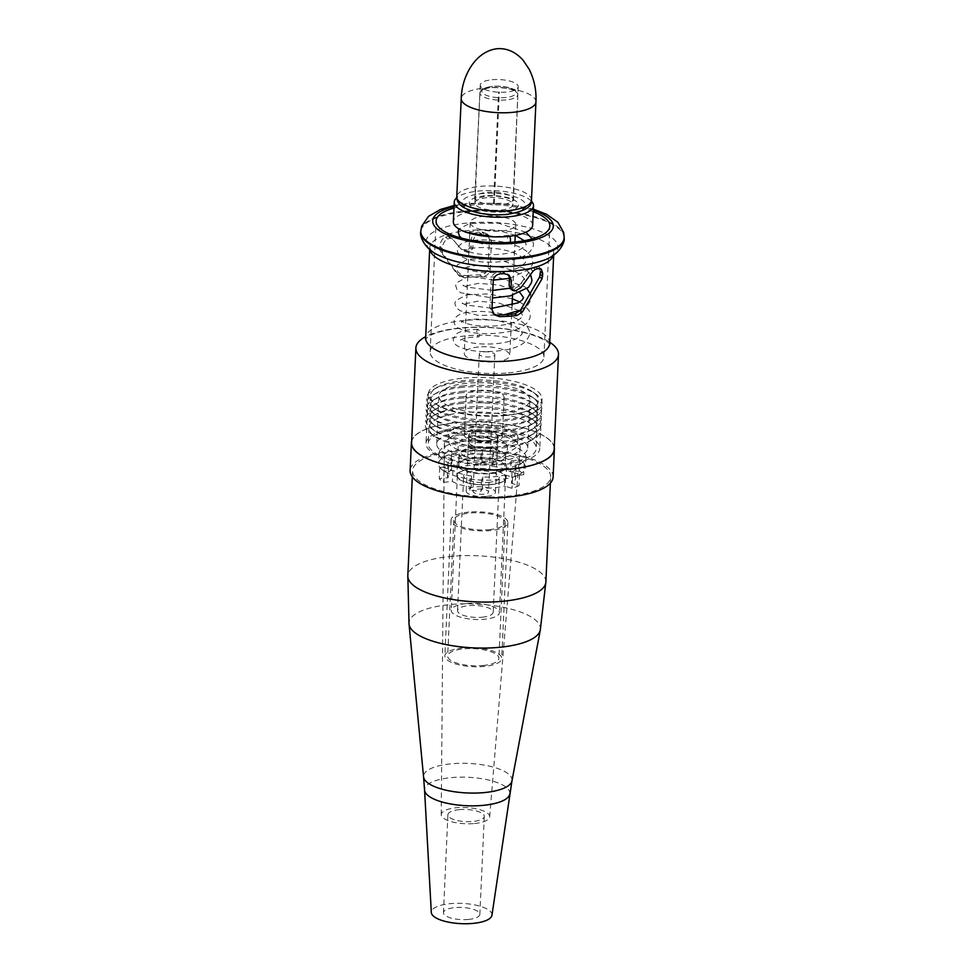 <?xml version="1.0" encoding="UTF-8"?>
<svg xmlns="http://www.w3.org/2000/svg" width="972" height="972" viewBox="0 0 972 972"><rect width="100%" height="100%" fill="white"/><g stroke="black" fill="none" stroke-linecap="round" stroke-linejoin="round"><path stroke-width="0.73" stroke-dasharray="4.86 3.65" d="M486.79 197.717A18.978 6.342 2.6 0 0 474.907 203.026A18.978 6.342 2.6 0 0 500.957 210.049A18.978 6.342 2.6 0 0 512.839 204.74A18.978 6.342 2.6 0 0 486.79 197.717M531.392 201.119A39.67 13.244 2.6 0 0 479.075 190.986A39.67 13.244 2.6 0 0 456.767 197.729M532.62 225.346A39.67 13.244 2.6 0 0 478.175 210.657A39.67 13.244 2.6 0 0 453.353 221.75M484.481 216.136A22.781 7.606 2.6 0 0 470.229 222.515A22.781 7.606 2.6 0 0 501.479 230.947A22.781 7.606 2.6 0 0 515.743 224.581A22.781 7.606 2.6 0 0 484.481 216.136M478.54 346.992A22.781 7.606 2.6 0 0 464.288 353.358A22.781 7.606 2.6 0 0 495.538 361.791A22.781 7.606 2.6 0 0 509.802 355.424A22.781 7.606 2.6 0 0 478.54 346.992M481.893 276.595A56.947 19.015 2.6 0 0 468.455 277.251A56.947 19.015 2.6 0 0 464.312 277.713L459.209 275.769L442.539 253.121L442.236 248.407C442.807 243.559 444.654 240.412 447.752 238.99A56.947 19.015 -177.4 0 1 450.121 238.176L452.235 238.711L461.457 249.427L452.235 238.711L448.031 236.354A62.074 20.716 2.6 0 0 445.601 237.119C442.369 238.492 440.462 241.566 439.879 246.353L440.207 251.092L457.265 274.08L459.89 276.498L457.265 274.08L462.393 276.036A62.074 20.716 -177.4 0 1 466.536 275.586A62.074 20.716 -177.4 0 1 479.925 274.882C484.615 274.505 487.349 272.148 488.126 267.798L489.426 239.209L487.057 233.863L481.869 231.98A62.074 20.716 2.6 0 0 478.965 232.053C474.445 232.636 471.882 235.151 471.274 239.574L470.946 246.73L467.24 250.606A62.074 20.716 2.6 0 0 465.989 250.727L461.02 249.002L462.951 250.679L467.897 252.404A56.947 19.015 -177.4 0 1 469.148 252.27L472.866 248.395L473.194 241.238C473.801 236.816 476.377 234.313 480.909 233.742A56.947 19.015 -177.4 0 1 483.837 233.693L489.074 235.625L491.48 240.995L490.18 269.584C489.39 273.922 486.62 276.267 481.893 276.595L479.925 274.882M533.239 211.726A56.947 19.015 2.6 0 0 471.736 205.043A56.947 19.015 2.6 0 0 453.973 208.117M540.42 271.613L539.047 267.13L535.56 266.729A56.947 19.015 -177.4 0 1 533.178 267.543L530.967 269.365L518.951 286.06L513.787 289.073A56.947 19.015 -177.4 0 1 512.536 289.194L510.191 288.477M508.295 372.896A56.947 19.015 2.6 0 0 543.931 356.979A56.947 19.015 2.6 0 0 465.795 335.887A56.947 19.015 2.6 0 0 430.146 351.803A56.947 19.015 2.6 0 0 508.295 372.896M486.267 496.425A14.616 4.884 -177.4 0 1 466.208 491.006A14.616 4.884 -177.4 0 1 475.357 486.923A14.616 4.884 -177.4 0 1 495.404 492.342A14.616 4.884 -177.4 0 1 486.267 496.425M477.884 431.155A14.616 4.884 2.6 0 0 468.735 435.237A14.616 4.884 2.6 0 0 488.795 440.656A14.616 4.884 2.6 0 0 497.943 436.562A14.616 4.884 2.6 0 0 477.884 431.155M490.423 442.066A18.978 6.342 -177.4 0 1 464.373 435.043A18.978 6.342 -177.4 0 1 476.256 429.733A18.978 6.342 -177.4 0 1 502.305 436.768A18.978 6.342 -177.4 0 1 490.423 442.066M492.209 402.748A18.978 6.342 -177.4 0 1 466.159 395.713A18.978 6.342 -177.4 0 1 478.042 390.404A18.978 6.342 -177.4 0 1 504.091 397.439A18.978 6.342 -177.4 0 1 492.209 402.748M461.639 427.401A56.947 19.015 -177.4 0 1 539.776 448.493A56.947 19.015 -177.4 0 1 504.14 464.422A56.947 19.015 -177.4 0 1 425.991 443.329A56.947 19.015 -177.4 0 1 461.639 427.401M463.875 378.072A56.947 19.015 -177.4 0 1 542.012 399.164A56.947 19.015 -177.4 0 1 506.376 415.08A56.947 19.015 -177.4 0 1 428.239 393.988A56.947 19.015 -177.4 0 1 463.875 378.072M549.727 342.241A71.369 23.826 2.6 0 0 460.558 327.977A71.369 23.826 2.6 0 0 425.712 336.616M554.186 449.149A71.369 23.826 2.6 0 0 456.257 422.723A71.369 23.826 2.6 0 0 411.581 442.673M477.908 489.147A7.788 2.6 -177.4 0 1 488.588 492.026A7.788 2.6 -177.4 0 1 483.716 494.201A7.788 2.6 -177.4 0 1 473.036 491.322A7.788 2.6 -177.4 0 1 477.908 489.147M484.141 351.864A7.788 2.6 -177.4 0 1 494.821 354.744A7.788 2.6 -177.4 0 1 489.949 356.918A7.788 2.6 -177.4 0 1 479.269 354.039A7.788 2.6 -177.4 0 1 484.141 351.864M509.462 278.782L507.335 273.654L502.39 271.978A56.947 19.015 -177.4 0 1 499.462 272.026C494.736 272.354 491.978 274.687 491.176 279.037L489.876 307.626L492.282 312.996L497.518 314.928M509.693 236.245A3.791 1.385 -95.4 0 0 508.635 235.37A3.791 1.385 -95.4 0 0 507.615 237.909A3.791 1.385 -95.4 0 0 509.425 242.915A3.791 1.385 -95.4 0 0 510.008 242.38M479.67 334.356A3.791 1.385 84.6 0 1 478.564 336.907A3.791 1.385 84.6 0 1 476.839 331.889A3.791 1.385 84.6 0 1 477.945 329.338A3.791 1.385 84.6 0 1 479.67 334.356M488.151 482.452A17.848 5.954 2.6 0 0 499.316 477.471A17.848 5.954 2.6 0 0 474.834 470.861A17.848 5.954 2.6 0 0 463.668 475.855A17.848 5.954 2.6 0 0 488.151 482.452M482.027 617.232A17.848 5.954 2.6 0 0 493.193 612.251A17.848 5.954 2.6 0 0 468.711 605.641A17.848 5.954 2.6 0 0 457.545 610.623A17.848 5.954 2.6 0 0 482.027 617.232M472.489 468.82A24.106 8.043 2.6 0 0 457.411 475.563A24.106 8.043 2.6 0 0 490.483 484.493A24.106 8.043 2.6 0 0 505.574 477.75A24.106 8.043 2.6 0 0 472.489 468.82M466.378 603.6A24.106 8.043 2.6 0 0 451.287 610.343A24.106 8.043 2.6 0 0 484.36 619.273A24.106 8.043 2.6 0 0 499.45 612.53A24.106 8.043 2.6 0 0 466.378 603.6M496.413 458.31A37.969 12.672 2.6 0 0 520.166 447.849A37.969 12.672 2.6 0 0 468.079 433.634A37.969 12.672 2.6 0 0 444.313 444.411A37.969 12.672 2.6 0 0 496.413 458.31M474.506 823.515A24.251 8.092 2.6 0 0 489.681 816.832A24.251 8.092 2.6 0 0 456.403 807.756A24.251 8.092 2.6 0 0 441.227 814.633A24.251 8.092 2.6 0 0 474.506 823.515M465.248 431.167A45.562 15.212 2.6 0 0 436.732 443.912A45.562 15.212 2.6 0 0 499.243 460.777A45.562 15.212 2.6 0 0 527.76 448.043A45.562 15.212 2.6 0 0 465.248 431.167M501.418 412.869A45.562 15.212 2.6 0 0 529.934 400.136A45.562 15.212 2.6 0 0 467.423 383.26A45.562 15.212 2.6 0 0 438.907 396.005A45.562 15.212 2.6 0 0 501.418 412.869M504.614 415.652A54.104 18.055 2.6 0 0 532.863 391.995A54.104 18.055 2.6 0 0 464.227 380.489A54.104 18.055 2.6 0 0 436.732 387.634A54.104 18.055 2.6 0 0 444.204 408.519A54.104 18.055 2.6 0 0 504.614 415.652M462.733 381.972A57.773 19.282 2.6 0 0 433.366 389.602A57.773 19.282 2.6 0 0 432.564 407.232A57.773 19.282 2.6 0 0 505.853 419.527A57.773 19.282 2.6 0 0 535.232 411.885A57.773 19.282 2.6 0 0 536.034 394.268A57.773 19.282 2.6 0 0 462.733 381.972M463.984 385.848A54.104 18.055 2.6 0 0 436.489 393.004A54.104 18.055 2.6 0 0 435.735 409.491A54.104 18.055 2.6 0 0 504.371 421.01A54.104 18.055 2.6 0 0 531.866 413.865A54.104 18.055 2.6 0 0 532.62 397.366A54.104 18.055 2.6 0 0 463.984 385.848M462.49 387.33A57.773 19.282 2.6 0 0 433.123 394.972A57.773 19.282 2.6 0 0 432.321 412.59A57.773 19.282 2.6 0 0 505.61 424.886A57.773 19.282 2.6 0 0 534.989 417.255A57.773 19.282 2.6 0 0 535.791 399.638A57.773 19.282 2.6 0 0 462.49 387.33M463.741 391.206A54.104 18.055 2.6 0 0 436.246 398.362A54.104 18.055 2.6 0 0 435.492 414.862A54.104 18.055 2.6 0 0 504.116 426.38A54.104 18.055 2.6 0 0 531.623 419.224A54.104 18.055 2.6 0 0 532.377 402.724A54.104 18.055 2.6 0 0 463.741 391.206M462.247 392.7A57.773 19.282 2.6 0 0 432.88 400.33A57.773 19.282 2.6 0 0 432.078 417.948A57.773 19.282 2.6 0 0 505.367 430.256A57.773 19.282 2.6 0 0 534.746 422.613A57.773 19.282 2.6 0 0 535.536 404.996A57.773 19.282 2.6 0 0 462.247 392.7M463.498 396.576A54.104 18.055 2.6 0 0 436.003 403.72A54.104 18.055 2.6 0 0 435.249 420.22A54.104 18.055 2.6 0 0 503.873 431.738A54.104 18.055 2.6 0 0 531.38 424.582A54.104 18.055 2.6 0 0 532.121 408.094A54.104 18.055 2.6 0 0 463.498 396.576M462.004 398.058A57.773 19.282 2.6 0 0 432.637 405.701A57.773 19.282 2.6 0 0 431.835 423.318A57.773 19.282 2.6 0 0 505.124 435.614A57.773 19.282 2.6 0 0 534.503 427.972A57.773 19.282 2.6 0 0 535.293 410.354A57.773 19.282 2.6 0 0 462.004 398.058M463.255 401.934A54.104 18.055 2.6 0 0 435.76 409.091A54.104 18.055 2.6 0 0 435.006 425.59A54.104 18.055 2.6 0 0 503.63 437.096A54.104 18.055 2.6 0 0 531.137 429.952A54.104 18.055 2.6 0 0 531.878 413.452A54.104 18.055 2.6 0 0 463.255 401.934M461.761 403.416A57.773 19.282 2.6 0 0 432.394 411.059A57.773 19.282 2.6 0 0 431.592 428.676A57.773 19.282 2.6 0 0 504.881 440.972A57.773 19.282 2.6 0 0 534.26 433.342A57.773 19.282 2.6 0 0 535.05 415.724A57.773 19.282 2.6 0 0 461.761 403.416M463.012 407.304A54.104 18.055 2.6 0 0 435.517 414.449A54.104 18.055 2.6 0 0 434.763 430.948A54.104 18.055 2.6 0 0 503.387 442.467A54.104 18.055 2.6 0 0 530.894 435.31A54.104 18.055 2.6 0 0 531.635 418.81A54.104 18.055 2.6 0 0 463.012 407.304M461.518 408.787A57.773 19.282 2.6 0 0 432.151 416.417A57.773 19.282 2.6 0 0 431.349 434.047A57.773 19.282 2.6 0 0 504.638 446.342A57.773 19.282 2.6 0 0 534.005 438.7A57.773 19.282 2.6 0 0 534.807 421.083A57.773 19.282 2.6 0 0 461.518 408.787M462.769 412.663A54.104 18.055 2.6 0 0 428.919 427.789A54.104 18.055 2.6 0 0 434.52 436.307A54.104 18.055 2.6 0 0 503.144 447.825A54.104 18.055 2.6 0 0 530.651 440.68A54.104 18.055 2.6 0 0 537.006 432.698A54.104 18.055 2.6 0 0 462.769 412.663M462.052 428.397A54.104 18.055 2.6 0 0 428.202 443.524A54.104 18.055 2.6 0 0 502.427 463.559A54.104 18.055 2.6 0 0 536.289 448.432A54.104 18.055 2.6 0 0 462.052 428.397M554.271 447.412A71.564 23.887 2.6 0 0 456.184 422.65A71.564 23.887 2.6 0 0 411.666 440.936M553.104 477.045A71.564 23.887 2.6 0 0 454.92 450.546A71.564 23.887 2.6 0 0 410.123 470.557M455.832 451.348A69.097 23.061 2.6 0 0 412.59 470.667A69.097 23.061 2.6 0 0 507.408 496.255A69.097 23.061 2.6 0 0 550.65 476.936A69.097 23.061 2.6 0 0 455.832 451.348M491.954 915.247A30.375 10.133 2.6 0 0 450.315 903.656A30.375 10.133 2.6 0 0 431.313 912.489M468.455 919.451A18.225 6.087 -177.4 0 1 443.451 912.708A18.225 6.087 -177.4 0 1 454.847 907.605A18.225 6.087 -177.4 0 1 479.852 914.36A18.225 6.087 -177.4 0 1 468.455 919.451M459.294 809.652A18.225 6.087 -177.4 0 1 484.299 816.395A18.225 6.087 -177.4 0 1 472.902 821.498A18.225 6.087 -177.4 0 1 447.898 814.743A18.225 6.087 -177.4 0 1 459.294 809.652M492.148 79.74A18.978 6.342 -177.4 0 1 518.197 86.763A18.978 6.342 -177.4 0 1 506.315 92.073A18.978 6.342 -177.4 0 1 480.265 85.05A18.978 6.342 -177.4 0 1 492.148 79.74M488.345 447.327A14.24 4.751 2.6 0 0 497.251 443.341A14.24 4.751 2.6 0 0 477.714 438.068A14.24 4.751 2.6 0 0 468.808 442.053A14.24 4.751 2.6 0 0 488.345 447.327M488.649 440.535A14.24 4.751 2.6 0 0 497.567 436.55A14.24 4.751 2.6 0 0 478.03 431.276A14.24 4.751 2.6 0 0 469.124 435.262A14.24 4.751 2.6 0 0 488.649 440.535M470.448 424.679A34.542 11.53 2.6 0 0 448.833 434.338A34.542 11.53 2.6 0 0 496.23 447.132A34.542 11.53 2.6 0 0 517.857 437.473A34.542 11.53 2.6 0 0 470.448 424.679M470.144 431.471A34.542 11.53 2.6 0 0 448.517 441.13A34.542 11.53 2.6 0 0 495.927 453.924A34.542 11.53 2.6 0 0 517.541 444.265A34.542 11.53 2.6 0 0 470.144 431.471M490.629 473.097A23.158 7.727 2.6 0 0 505.124 466.621A23.158 7.727 2.6 0 0 473.352 458.055A23.158 7.727 2.6 0 0 458.857 464.531A23.158 7.727 2.6 0 0 490.629 473.097M491.103 462.733A23.158 7.727 2.6 0 0 505.598 456.257A23.158 7.727 2.6 0 0 473.826 447.679A23.158 7.727 2.6 0 0 459.331 454.155A23.158 7.727 2.6 0 0 491.103 462.733M466.244 441.081A43.473 14.507 2.6 0 0 439.04 453.231A43.473 14.507 2.6 0 0 498.685 469.33A43.473 14.507 2.6 0 0 525.888 457.18A43.473 14.507 2.6 0 0 466.244 441.081M465.77 451.445A43.473 14.507 2.6 0 0 438.566 463.608A43.473 14.507 2.6 0 0 498.211 479.706A43.473 14.507 2.6 0 0 525.415 467.544A43.473 14.507 2.6 0 0 465.77 451.445M490.702 484.676A24.677 8.238 2.6 0 0 506.145 477.774A24.677 8.238 2.6 0 0 472.283 468.638A24.677 8.238 2.6 0 0 456.84 475.539A24.677 8.238 2.6 0 0 490.702 484.676M491.2 473.595A24.677 8.238 2.6 0 0 506.643 466.694A24.677 8.238 2.6 0 0 472.781 457.557A24.677 8.238 2.6 0 0 457.338 464.458A24.677 8.238 2.6 0 0 491.2 473.595M504.978 474.944L512.536 477.228A43.655 14.568 2.6 0 0 519.546 474.506L512.001 472.234A34.166 11.409 2.6 0 0 516.12 467.131A34.166 11.409 2.6 0 0 515.342 464.482L524.236 463.644A43.655 14.568 2.6 0 0 519.984 459.938L511.09 460.777A34.166 11.409 2.6 0 0 492.354 455.115L493.691 451.992A43.655 14.568 2.6 0 0 482.428 451.008L481.079 454.131A34.166 11.409 2.6 0 0 459.003 456.208L451.458 453.924A43.655 14.568 2.6 0 0 444.435 456.646L451.98 458.918A34.166 11.409 2.6 0 0 447.861 464.021A34.166 11.409 2.6 0 0 448.639 466.669L439.745 467.508A43.655 14.568 2.6 0 0 443.997 471.213L452.891 470.375A34.166 11.409 2.6 0 0 471.639 476.037L470.29 479.16A43.655 14.568 2.6 0 0 481.553 480.144L482.902 477.021A34.166 11.409 2.6 0 0 494.748 476.681A34.166 11.409 2.6 0 0 504.978 474.944L504.48 486.024L512.025 488.308A43.655 14.568 2.6 0 0 519.048 485.587L511.503 483.315A34.166 11.409 2.6 0 0 515.622 478.212A34.166 11.409 2.6 0 0 514.844 475.563L523.726 474.725A43.655 14.568 2.6 0 0 519.485 471.019L510.592 471.857A34.166 11.409 2.6 0 0 491.844 466.196L493.193 463.073A43.655 14.568 2.6 0 0 481.93 462.089L480.581 465.211A34.166 11.409 2.6 0 0 458.492 467.289L450.947 465.005A43.655 14.568 2.6 0 0 443.937 467.726L451.482 470.011A34.166 11.409 2.6 0 0 447.351 475.114A34.166 11.409 2.6 0 0 448.141 477.75L439.247 478.589A43.655 14.568 2.6 0 0 443.499 482.294L452.393 481.456A34.166 11.409 2.6 0 0 471.128 487.118L469.792 490.24A43.655 14.568 2.6 0 0 481.055 491.225L482.404 488.102A34.166 11.409 2.6 0 0 494.238 487.762A34.166 11.409 2.6 0 0 504.48 486.024M459.003 456.208L458.492 467.289M481.079 454.131L480.581 465.211M451.458 453.924L450.947 465.005M444.435 456.646L443.937 467.726M451.98 458.918L451.482 470.011M448.639 466.669L448.141 477.75M439.745 467.508L439.247 478.589M443.997 471.213L443.499 482.294M452.891 470.375L452.393 481.456M471.639 476.037L471.128 487.118M470.29 479.16L469.792 490.24M481.553 480.144L481.055 491.225M482.902 477.021L482.404 488.102M512.536 477.228L512.025 488.308M519.546 474.506L519.048 485.587M512.001 472.234L511.503 483.315M515.342 464.482L514.844 475.563M524.236 463.644L523.726 474.725M519.984 459.938L519.485 471.019M511.09 460.777L510.592 471.857M492.354 455.115L491.844 466.196M493.691 451.992L493.193 463.073M482.428 451.008L481.93 462.089M482.853 665.528A25.624 8.554 2.6 0 0 498.891 658.36A25.624 8.554 2.6 0 0 463.729 648.871A25.624 8.554 2.6 0 0 447.691 656.039A25.624 8.554 2.6 0 0 482.853 665.528M489.025 529.679A25.624 8.554 2.6 0 0 505.063 522.511A25.624 8.554 2.6 0 0 469.901 513.022A25.624 8.554 2.6 0 0 453.863 520.178A25.624 8.554 2.6 0 0 489.025 529.679M468.832 512.098A28.48 9.501 2.6 0 0 451.02 520.056A28.48 9.501 2.6 0 0 490.082 530.603A28.48 9.501 2.6 0 0 507.906 522.632A28.48 9.501 2.6 0 0 468.832 512.098M462.66 647.947A28.48 9.501 2.6 0 0 444.848 655.906A28.48 9.501 2.6 0 0 483.91 666.452A28.48 9.501 2.6 0 0 501.734 658.494A28.48 9.501 2.6 0 0 462.66 647.947M505.962 99.934A18.978 6.342 -177.4 0 1 479.913 92.911A18.978 6.342 -177.4 0 1 491.796 87.602A18.978 6.342 -177.4 0 1 517.833 94.636A18.978 6.342 -177.4 0 1 505.962 99.934M492.585 86.435A17.083 5.698 2.6 0 0 483.12 93.47A17.083 5.698 2.6 0 0 505.331 97.54A17.083 5.698 2.6 0 0 514.796 90.493A17.083 5.698 2.6 0 0 492.585 86.435M429.903 249.695A62.074 20.716 -177.4 0 1 429.745 247.872A62.074 20.716 -177.4 0 1 468.589 230.51A62.074 20.716 -177.4 0 1 553.761 253.51A62.074 20.716 -177.4 0 1 553.433 255.308M553.688 255.138L553.761 253.51L552.57 255.186C551.039 256.851 547.698 258.674 542.57 260.63A65.95 22.016 2.6 0 0 545.328 233.657A65.95 22.016 2.6 0 0 467.423 223.025A65.95 22.016 2.6 0 0 440.243 255.988C435.31 253.558 432.151 251.456 430.766 249.658L429.745 247.872L429.673 249.512M420.815 231.02A71.758 23.948 -177.4 0 1 465.722 210.948A71.758 23.948 -177.4 0 1 564.173 237.52M533.3 210.171A60.361 20.145 2.6 0 0 470.46 203.926A60.361 20.145 2.6 0 0 454.046 206.574M564.137 238.359A71.758 23.948 2.6 0 0 465.685 211.787A71.758 23.948 2.6 0 0 420.779 231.846M549.678 343.444A62.074 20.716 2.6 0 0 464.507 320.456A62.074 20.716 2.6 0 0 425.663 337.819M473.194 241.238L471.274 239.574M480.909 233.742L478.965 232.053M472.866 248.395L470.946 246.73M469.148 252.27L467.24 250.606M467.897 252.404L465.989 250.727M450.121 238.176L448.031 236.354M447.752 238.99L445.601 237.119M442.236 248.407L439.879 246.353M442.114 251.177L439.745 249.124M442.539 253.121L440.207 251.092M464.312 277.713L462.393 276.036M490.18 269.584L488.126 267.798M491.48 240.995L489.426 239.209M483.837 233.693L481.869 231.98M502.39 271.978L504.334 273.667M512.536 289.194L514.443 290.871M513.787 289.073L515.695 290.737M518.951 286.06L520.87 287.748M530.967 269.365L533.008 271.152M533.178 267.543L535.268 269.365M535.56 266.729L537.71 268.612M489.876 307.626L491.929 309.412M491.176 279.037L493.229 280.811M499.462 272.026L501.43 273.74M545.875 581.973A69.097 23.061 2.6 0 0 451.069 556.385A69.097 23.061 2.6 0 0 407.827 575.703M540.311 629.965A65.78 21.955 2.6 0 0 450.158 604.572A65.78 21.955 2.6 0 0 409.018 624M511.965 780.893A44.299 14.787 2.6 0 0 451.263 763.798A44.299 14.787 2.6 0 0 423.561 776.883M509.79 793.905A42.683 14.252 2.6 0 0 451.263 777.624A42.683 14.252 2.6 0 0 424.557 790.029M535.937 101.902A37.398 12.478 2.6 0 0 484.627 88.051A37.398 12.478 2.6 0 0 461.226 98.512M505.707 214.18A31.699 10.583 -177.4 0 1 464.495 206.647A31.699 10.583 -177.4 0 1 482.051 193.574A31.699 10.583 -177.4 0 1 523.252 201.107A31.699 10.583 -177.4 0 1 505.707 214.18M531.477 200.22A37.398 12.478 2.6 0 0 480.168 186.369A37.398 12.478 2.6 0 0 456.767 196.818M501.2 204.691A18.978 6.342 -177.4 0 1 475.162 197.656A18.978 6.342 -177.4 0 1 487.033 192.347A18.978 6.342 -177.4 0 1 513.082 199.382A18.978 6.342 -177.4 0 1 501.2 204.691M484.663 195.858A24.677 8.238 2.6 0 0 471.007 206.04A24.677 8.238 2.6 0 0 503.083 211.896A24.677 8.238 2.6 0 0 516.752 201.726A24.677 8.238 2.6 0 0 484.663 195.858M494.25 203.901L499.341 92M474.907 203.026L479.913 92.911C482.902 88.245 479.16 89.059 492.318 86.326C500.483 85.718 507.469 86.666 513.289 89.157C515.682 89.801 517.201 91.635 517.833 94.636L512.839 204.74M470.229 222.515L469.731 233.341M469.719 233.802L464.288 353.358M543.931 356.979L549.873 226.124M466.208 491.006L468.735 435.237M464.373 435.043L466.159 395.713M542.012 399.164L539.776 448.493M454.082 205.505L468.905 203.318L502.257 203.318L533.349 209.102M549.824 344.513C550.152 345.546 550.201 340.698 529.461 333.991C508.648 328.086 485.939 326.13 461.323 328.099C447.885 329.484 437.765 331.817 430.973 335.085L425.408 338.863M494.821 354.744L488.588 492.026M479.269 354.039L473.036 491.322M428.239 393.988L425.991 443.329M502.305 436.768L504.091 397.439M495.404 492.342L497.943 436.562M430.146 351.803L436.1 220.96M489.074 235.625L487.057 233.863M507.335 273.654L509.255 275.319M539.047 267.13L541.319 269.123M492.282 312.996L494.298 314.758M515.743 224.581L515.245 235.406M514.953 241.979L512.523 295.367M512.074 305.281L511.709 313.239M511.673 314.199L509.802 355.424M493.497 203.865L498.575 91.963M477.945 329.338C467.957 329.411 460.716 330.942 456.245 333.955L453.231 339.192C453.377 342.363 455.066 344.768 458.274 346.397C470.424 352.034 486.899 353.091 507.712 349.555C515.938 347.794 522.073 344.926 526.107 340.953L528.975 336.409L529.485 333.7C530.092 330.48 527.905 326.726 522.912 322.425C510.822 313.081 480.897 309.23 465.661 312.717C460.558 313.506 456.937 315.487 454.799 318.646L454.046 321.319C454.191 324.49 455.88 326.896 459.088 328.524C471.226 334.161 487.713 335.206 508.526 331.683C516.752 329.921 522.887 327.054 526.921 323.068L529.789 318.524L530.299 315.827L529.242 310.846L523.726 304.552L519.668 301.988M512.365 298.829L488.43 293.896L466.463 294.844L455.601 300.773L454.86 303.446L456.208 307.602L459.902 310.651L478.71 315.487L504.152 314.746M520.591 310.104L527.735 305.196L530.603 300.652L530.566 294.249M526.982 288.769L524.54 286.679L497.129 276.971L467.277 276.971L456.415 282.888L455.661 285.561L457.022 289.729L460.716 292.766L492.452 297.991M530.627 274.639L525.354 268.807L497.931 259.099L468.091 259.087L457.229 265.016L456.476 267.689L457.836 271.856L461.53 274.894L493.302 280.118M509.474 278.357L529.351 269.451L532.219 264.906L532.741 262.197C533.336 258.977 531.149 255.223 526.156 250.922C514.067 241.578 484.141 237.727 468.905 241.214C463.814 242.004 460.193 243.984 458.043 247.143L457.29 249.816C457.435 252.987 459.124 255.393 462.332 257.021C474.482 262.659 490.957 263.704 511.77 260.18C519.996 258.418 526.131 255.551 530.165 251.566L533.033 247.022L533.543 244.324L532.255 238.893M461.579 238.14L482.95 244.081L509.425 242.915M519.826 311.113L522.717 315.475C523.872 315.621 522.061 317.382 517.274 320.772C511.685 323.542 504.225 325.268 494.918 325.948C481.65 326.653 471.517 325.584 464.543 322.753L461.481 320.954L461.445 322.279L462.854 321.416C470.023 318.512 481.699 318.318 497.907 320.833C506.145 322.497 512.596 324.794 517.262 327.722C521.186 331.027 522.729 332.91 521.903 333.36C523.058 333.493 521.247 335.255 516.46 338.645C510.871 341.415 503.423 343.14 494.104 343.821C480.836 344.525 470.715 343.456 463.729 340.625L460.667 338.827L460.631 340.164L461.178 339.738C463.79 338.11 469.585 337.163 478.564 336.907M519.291 310.688L498.721 302.96L477.811 301.211L462.259 304.406L462.283 303.07L465.357 304.88L491.978 308.282M520.105 292.815L499.535 285.088L478.625 283.326L463.073 286.533L463.097 285.197L466.171 286.995L492.792 290.409M509.923 288.21L518.902 285.015L523.07 282.074L524.333 279.729C525.172 279.28 523.629 277.409 519.704 274.092C515.026 271.164 508.575 268.88 500.337 267.215C484.141 264.7 472.453 264.894 465.296 267.786L463.887 268.661L463.911 267.324L466.985 269.123C473.959 271.953 484.08 273.023 497.348 272.318C506.667 271.638 514.115 269.912 519.716 267.142C524.491 263.752 526.302 261.99 525.147 261.857C525.986 261.407 524.43 259.524 520.518 256.219C515.84 253.291 509.389 250.995 501.151 249.33C484.955 246.815 473.267 247.01 466.098 249.913L464.701 250.788L464.725 249.452L467.799 251.25C474.773 254.081 484.894 255.15 498.162 254.445C507.481 253.765 514.929 252.04 520.518 249.269C525.305 245.88 527.116 244.118 525.961 243.972L524.248 240.704M515.476 235.37L501.965 231.458L481.055 229.708L465.503 232.903L465.539 231.567L466.511 232.344M508.635 235.37L493.715 236.828M525.876 232.272L498.624 223.196L469.719 223.341L459.003 229.003M493.193 612.251L499.316 477.471M457.411 475.563L451.287 610.343M505.574 477.75L499.45 612.53M457.545 610.623L463.668 475.855M489.681 816.832L520.166 447.849M527.76 448.043L529.934 400.136M436.732 443.912L438.907 396.005M436.732 387.634L433.366 389.602M435.735 409.491L432.564 407.232M436.489 393.004L433.123 394.972M435.492 414.862L432.321 412.59M436.246 398.362L432.88 400.33M435.249 420.22L432.078 417.948M436.003 403.72L432.637 405.701M435.006 425.59L431.835 423.318M435.76 409.091L432.394 411.059M434.763 430.948L431.592 428.676M435.517 414.449L432.151 416.417M434.52 436.307L431.349 434.047M428.919 427.789L428.202 443.524M531.878 413.452L535.05 415.724M530.894 435.31L534.26 433.342M532.863 391.995L536.034 394.268M531.866 413.865L535.232 411.885M532.62 397.366L535.791 399.638M531.623 419.224L534.989 417.255M532.377 402.724L535.536 404.996M531.38 424.582L534.746 422.613M532.121 408.094L535.293 410.354M531.137 429.952L534.503 427.972M531.635 418.81L534.807 421.083M530.651 440.68L534.005 438.7M412.31 476.875L412.59 470.667M484.299 816.395L479.852 914.36M447.898 814.743L443.451 912.708M550.359 483.145L550.65 476.936M537.006 432.698L536.289 448.432M441.227 814.633L444.313 444.411M480.265 85.05L474.676 199.078L485.441 196.174C495.38 195.445 503.885 196.49 510.944 199.296L513.435 200.84L518.197 86.763M497.567 436.55L497.251 443.341M448.833 434.338L448.517 441.13M517.857 437.473L517.541 444.265M469.124 435.262L468.808 442.053M505.598 456.257L505.124 466.621M439.04 453.231L438.566 463.608M525.888 457.18L525.415 467.544M459.331 454.155L458.857 464.531M506.643 466.694L506.145 477.774M447.861 464.021L447.351 475.114M516.12 467.131L515.622 478.212M457.338 464.458L456.84 475.539M505.063 522.511L498.891 658.36M451.02 520.056L444.848 655.906M507.906 522.632L501.734 658.494M453.863 520.178L447.691 656.039M489.341 448.554L496.85 446.67L496.06 448.663L496.668 450.716C496.656 449.55 483.351 446.221 476.244 447.557L468.723 449.453L469.512 447.46L468.905 445.395C471.675 447.618 478.491 448.663 489.341 448.554M507.445 449.173C507.906 445.115 504.905 441.677 498.405 438.858L493.412 437.364L475.174 436.221C457.703 439.113 460.4 441.981 458.14 446.938C457.666 450.996 460.679 454.434 467.168 457.253L472.173 458.748L490.41 459.902C508.101 456.913 506.303 452.685 507.445 449.173"/><path stroke-width="1.46" d="M456.767 197.729A39.67 13.244 2.6 0 0 454.24 202.079A39.67 13.244 2.6 0 0 508.684 216.78A39.67 13.244 2.6 0 0 533.507 205.687A39.67 13.244 2.6 0 0 531.392 201.119M454.24 202.079L453.353 221.75A39.67 13.244 2.6 0 0 507.785 236.439A39.67 13.244 2.6 0 0 532.62 225.346L533.507 205.687M453.973 208.117A56.947 19.015 2.6 0 0 436.1 220.96A56.947 19.015 2.6 0 0 514.237 242.052A56.947 19.015 2.6 0 0 549.873 226.124A56.947 19.015 2.6 0 0 533.239 211.726M499.487 316.629L497.518 314.928A56.947 19.015 2.6 0 0 510.956 314.272A56.947 19.015 2.6 0 0 515.099 313.81L520.445 310.311L539.667 276.862L540.42 271.613L542.777 273.667L541.999 278.891L522.389 312L517.007 315.487A62.074 20.716 -177.4 0 1 512.864 315.936A62.074 20.716 -177.4 0 1 499.487 316.629L494.298 314.758L491.929 309.412L493.229 280.811C493.995 276.473 496.728 274.116 501.43 273.74A62.074 20.716 2.6 0 0 504.334 273.667L509.255 275.319L511.381 280.446L511.053 287.591L512.098 290.142L514.443 290.871A62.074 20.716 2.6 0 0 515.695 290.737L520.87 287.748L533.008 271.152L535.268 269.365A62.074 20.716 2.6 0 0 537.71 268.612L541.319 269.123L542.777 273.667M425.712 336.616A71.369 23.826 2.6 0 0 415.882 347.94A71.369 23.826 2.6 0 0 513.823 374.366A71.369 23.826 2.6 0 0 558.487 354.416A71.369 23.826 2.6 0 0 549.727 342.241M415.882 347.94L411.581 442.673A71.369 23.826 2.6 0 0 509.522 469.112A71.369 23.826 2.6 0 0 554.186 449.149L558.487 354.416M512.098 290.142L509.134 285.926L509.462 278.782L511.381 280.446M510.008 242.38A3.791 1.385 -95.4 0 0 510.446 240.376A3.791 1.385 -95.4 0 0 509.693 236.245M411.666 440.936A71.564 23.887 2.6 0 0 411.399 442.661A71.564 23.887 2.6 0 0 509.595 469.172A71.564 23.887 2.6 0 0 554.38 449.161A71.564 23.887 2.6 0 0 554.271 447.412M411.399 442.661L410.123 470.557A71.564 23.887 2.6 0 0 508.32 497.057A71.564 23.887 2.6 0 0 553.104 477.045L554.38 449.161M509.79 793.905A42.683 14.252 2.6 0 1 483.12 805.363A42.683 14.252 2.6 0 1 424.557 790.029L431.313 912.489A30.375 10.133 2.6 0 0 472.987 923.4A30.375 10.133 2.6 0 0 491.954 915.247L511.965 780.893L540.311 629.965A65.78 21.955 2.6 0 1 499.256 647.328A65.78 21.955 2.6 0 1 409.018 624L407.827 575.703A69.097 23.061 2.6 0 0 502.633 601.291A69.097 23.061 2.6 0 0 545.875 581.973L540.311 629.965M553.433 255.308A62.074 20.716 -177.4 0 1 514.917 270.86A62.074 20.716 -177.4 0 1 429.903 249.695M516.642 265.891A65.95 22.016 2.6 0 0 542.57 260.63C560.492 255.223 565.206 240.692 564.137 238.359A71.758 23.948 2.6 0 1 519.23 258.43A71.758 23.948 2.6 0 1 420.779 231.846C419.503 234.082 422.881 248.978 440.243 255.988A65.95 22.016 2.6 0 0 516.642 265.891M564.137 238.359L564.173 237.52A71.758 23.948 -177.4 0 1 519.267 257.592A71.758 23.948 -177.4 0 1 420.815 231.02L421.69 226.209L428.47 216.392L440.401 209.49L454.082 205.505M454.046 206.574A60.361 20.145 2.6 0 0 441.324 231.871A60.361 20.145 2.6 0 0 515.512 243.158A60.361 20.145 2.6 0 0 533.3 210.171M429.673 249.512L425.663 337.819A62.074 20.716 2.6 0 0 510.835 360.806A62.074 20.716 2.6 0 0 549.678 343.444L549.824 344.513M509.134 285.926L511.053 287.591M540.298 274.371L542.655 276.437M539.667 276.862L541.999 278.891M520.445 310.311L522.389 312M515.099 313.81L517.007 315.487M424.557 790.029L423.561 776.883A44.299 14.787 2.6 0 0 484.323 792.581A44.299 14.787 2.6 0 0 511.965 780.893M535.937 101.902C536.532 90.493 534.296 79.655 529.254 69.377L523.094 60.215C515.537 51.844 506.886 48.005 497.142 48.722C474.786 51.322 461.603 77.238 461.226 98.512A37.398 12.478 2.6 0 0 512.536 112.363A37.398 12.478 2.6 0 0 535.937 101.902L531.477 200.22A37.398 12.478 2.6 0 1 508.077 210.669A37.398 12.478 2.6 0 1 456.767 196.818C456.573 200.597 458.59 203.986 462.806 206.975C473.692 213.257 488.248 215.76 506.485 214.496C524.127 211.641 532.449 206.878 531.477 200.22M420.815 231.02L420.779 231.846M553.688 255.138L549.678 343.444M425.663 337.819L425.408 338.863M564.173 237.52L563.748 232.66L557.879 222.26L546.629 214.326L533.349 209.102M515.245 235.406L514.953 241.979M512.523 295.367L512.074 305.281M511.709 313.239L511.673 314.199M504.152 314.746L520.591 310.104M492.452 297.991L510.142 295.925L528.537 287.323L531.405 282.779L531.927 280.07L530.627 274.639M493.302 280.118L509.474 278.357M459.003 229.003L458.104 231.944L459.452 236.099L461.579 238.14M491.978 308.282L518.088 302.887L522.256 299.959L523.531 297.602L520.105 292.815M524.248 240.704L515.476 235.37M493.715 236.828L466.511 232.344M519.668 301.988L512.365 298.829M530.566 294.249L526.982 288.769M532.255 238.893L525.876 232.272M492.792 290.409L509.923 288.21M407.827 575.703L412.31 476.875M423.561 776.883L409.018 624M545.875 581.973L550.359 483.145M461.226 98.512L456.767 196.818"/></g></svg>

